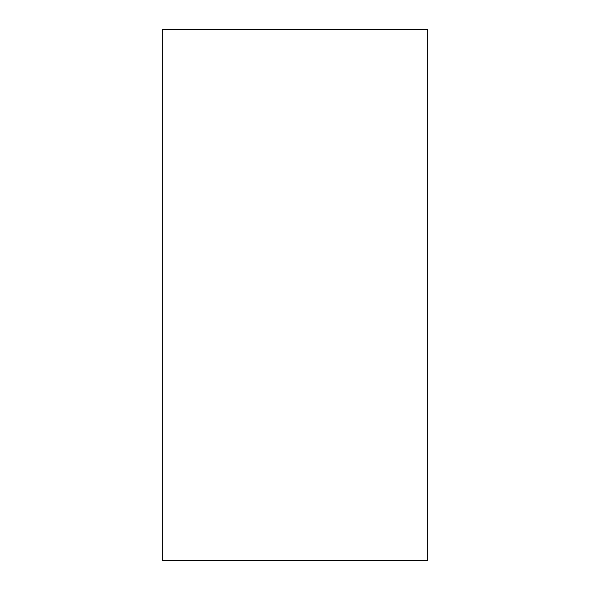 <?xml version="1.0" encoding="UTF-8"?>
<svg xmlns="http://www.w3.org/2000/svg" width="590" height="590" viewBox="0 0 590 590"><rect width="100%" height="100%" fill="white"/><g stroke="black" fill="none" stroke-linecap="round" stroke-linejoin="round"><path stroke-width="0.89" d="M427.75 295L427.75 560.5L162.25 560.5L162.25 29.5L427.75 29.5L427.75 295"/></g></svg>

